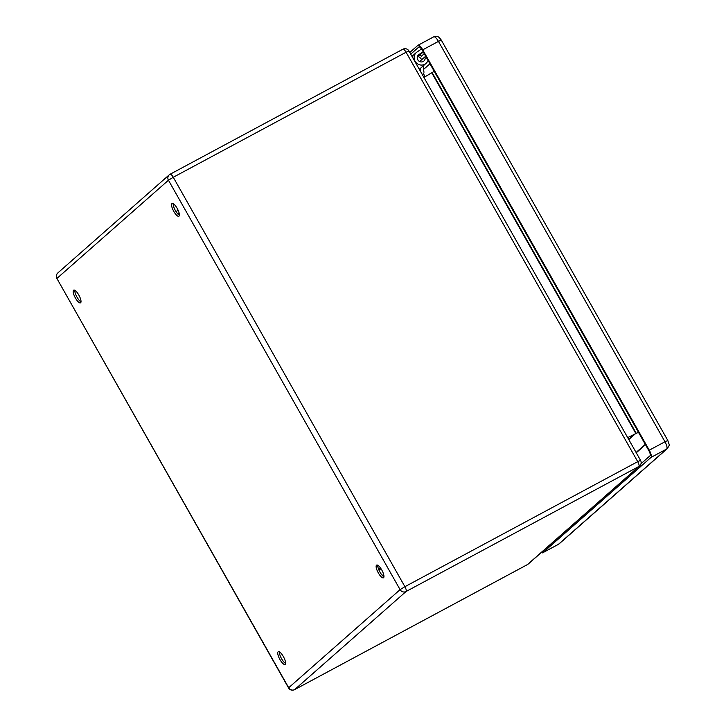 <?xml version="1.0" encoding="UTF-8"?>
<svg xmlns="http://www.w3.org/2000/svg" width="726" height="726" viewBox="0 0 726 726"><rect width="100%" height="100%" fill="white"/><g stroke="black" fill="none" stroke-linecap="round" stroke-linejoin="round"><path stroke-width="1.09" d="M423.067 66.012L423.966 72.264M73.553 290.237A7.206 2.214 61.8 0 1 73.689 290.146A7.206 2.214 61.8 0 1 79.043 295.446A7.206 2.214 61.8 0 1 80.504 302.851A7.206 2.214 61.8 0 1 75.268 297.769A7.206 2.214 61.8 0 1 73.553 290.237M278.122 651.821A7.206 2.214 61.8 0 1 278.258 651.73A7.206 2.214 61.8 0 1 283.621 657.03A7.206 2.214 61.8 0 1 285.073 664.426A7.206 2.214 61.8 0 1 279.837 659.353A7.206 2.214 61.8 0 1 278.122 651.821M376.504 565.191A7.206 2.214 61.8 0 1 376.631 565.1A7.206 2.214 61.8 0 1 381.994 570.4A7.206 2.214 61.8 0 1 383.455 577.796A7.206 2.214 61.8 0 1 378.219 572.723A7.206 2.214 61.8 0 1 376.504 565.191M171.935 203.616A7.206 2.214 61.8 0 1 172.062 203.525A7.206 2.214 61.8 0 1 177.425 208.825A7.206 2.214 61.8 0 1 178.886 216.221A7.206 2.214 61.8 0 1 173.641 211.148A7.206 2.214 61.8 0 1 171.935 203.616M638.463 432.315L627.681 437.615M434.221 71.311L423.902 77.428M74.796 290.282A7.206 2.214 -118.2 0 0 76.756 296.68A7.206 2.214 -118.2 0 0 81.003 301.853M279.365 651.857A7.206 2.214 -118.2 0 0 281.325 658.255A7.206 2.214 -118.2 0 0 285.581 663.428M377.747 565.236A7.206 2.214 -118.2 0 0 379.707 571.634A7.206 2.214 -118.2 0 0 383.954 576.798M173.169 203.652A7.206 2.214 -118.2 0 0 175.129 210.05A7.206 2.214 -118.2 0 0 179.386 215.223M422.214 74.451L423.476 73.771L425.055 76.557L424.311 77.201M420.799 71.947L420.29 68.435M418.984 61.166A4.002 3.802 48.6 0 0 417.731 59.732M417.985 56.401A7.206 6.843 -131.4 0 1 421.679 59.723M425.055 76.557L423.793 77.228M382.23 575.337L383.691 574.556M378.754 569.638L380.551 568.059M379.045 570.309L380.941 568.63M410.725 54.141L418.793 47.045A4.801 1.479 61.8 0 1 418.875 46.981A4.801 1.479 61.8 0 1 422.287 50.221L648.808 450.592A4.801 1.479 61.8 0 1 650.033 455.765L640.994 463.723M636.266 452.779L645.459 444.675M409.782 52.481L417.849 45.375A6.725 2.069 61.8 0 1 417.967 45.293A6.725 2.069 61.8 0 1 422.741 49.822L649.262 450.193A6.725 2.069 61.8 0 1 650.977 457.434L542.767 552.722A6.725 2.069 61.8 0 1 542.64 552.813A6.725 2.069 61.8 0 1 541.315 552.513M427.986 60.294A7.287 6.915 -131.4 0 1 415.998 62.527A7.287 6.915 -131.4 0 1 417.087 51.945L421.525 49.005M423.176 51.782L418.911 54.577A4.084 3.875 48.6 0 0 418.276 60.521A4.084 3.875 48.6 0 0 424.937 56.855L425.89 56.574M417.332 56.828L419.047 55.711A1.597 1.525 -131.4 0 1 421.28 56.31L424.256 53.697M419.619 61.538L424.937 56.855M419.201 69.124A7.287 6.915 48.6 0 0 420.617 68.171L426.008 63.425M402.821 49.277A4.483 1.379 61.8 0 1 402.903 49.214A4.483 1.379 61.8 0 1 406.079 52.236L408.929 50.956L640.559 460.375L637.718 461.654L406.079 52.236L173.269 177.271L404.908 586.69L637.718 461.654A4.483 1.379 61.8 0 1 638.862 466.482L406.052 591.508L294.656 689.6L527.466 564.565L638.862 466.482A4.483 4.256 -131.4 0 0 639.624 465.956L528.229 564.038A4.483 4.256 -131.4 0 1 527.466 564.565A4.483 1.379 -118.2 0 1 527.385 564.628A4.483 4.483 0 0 0 528.229 564.038M56.909 278.494L288.694 687.731L400.09 589.639L168.45 180.22L57.055 278.312A4.483 4.256 -131.4 0 1 57.853 272.922A4.483 4.483 0 0 0 56.909 278.494L288.549 687.912A4.483 4.483 0 0 0 294.575 689.655A4.483 1.379 -118.2 0 0 294.656 689.6A4.483 4.256 48.6 0 1 288.694 687.731L288.549 687.912M628.725 439.457L635.722 433.295L431.934 73.108M432.297 72.872L636.121 433.123L628.798 439.575M179.113 212.963L177.652 213.753M176.001 211.529L178.179 210.358M170.002 174.304A4.483 4.256 48.6 0 0 168.45 180.22L173.269 177.271A4.483 1.379 -118.2 0 0 170.084 174.249A4.483 1.379 -118.2 0 0 170.002 174.304M527.294 564.665A4.483 1.379 -118.2 0 0 527.385 564.628L294.575 689.655A4.483 1.379 -118.2 0 1 294.457 689.7M404.908 586.69L400.09 589.639A4.483 4.256 -131.4 0 0 406.052 591.508A4.483 1.379 -118.2 0 0 404.908 586.69M433.558 36.935A6.725 2.069 61.8 0 1 433.676 36.854A6.725 2.069 61.8 0 1 438.45 41.382L422.741 49.822M650.977 457.434L666.686 449.004L558.476 544.291A4.483 4.256 -131.4 0 0 559.238 543.765L667.448 448.468A4.483 4.256 -131.4 0 1 666.686 449.004A6.725 2.069 61.8 0 0 664.971 441.762L667.82 440.482L441.29 40.102L438.45 41.382L664.971 441.762L649.262 450.193M542.64 552.813L558.348 544.373A6.725 2.069 61.8 0 0 558.476 544.291L542.767 552.722M559.238 543.765L558.348 544.373A6.725 2.069 61.8 0 1 558.212 544.427M645.287 444.366L636.085 452.47M419.047 55.711L423.285 51.973M418.122 55.267L418.911 54.577M408.929 50.956A4.483 4.483 0 0 0 402.903 49.214L170.084 174.249A4.483 4.483 0 0 0 169.24 174.839L57.853 272.922M639.624 465.956A4.483 4.483 0 0 0 640.559 460.375M417.967 45.293L433.676 36.854C436.353 36.491 437.361 34.639 441.29 40.102M667.82 440.482C669.553 446.535 670.089 443.541 667.448 448.468M411.978 56.356L416.37 52.49M423.557 69.424L429.964 63.779"/></g></svg>
